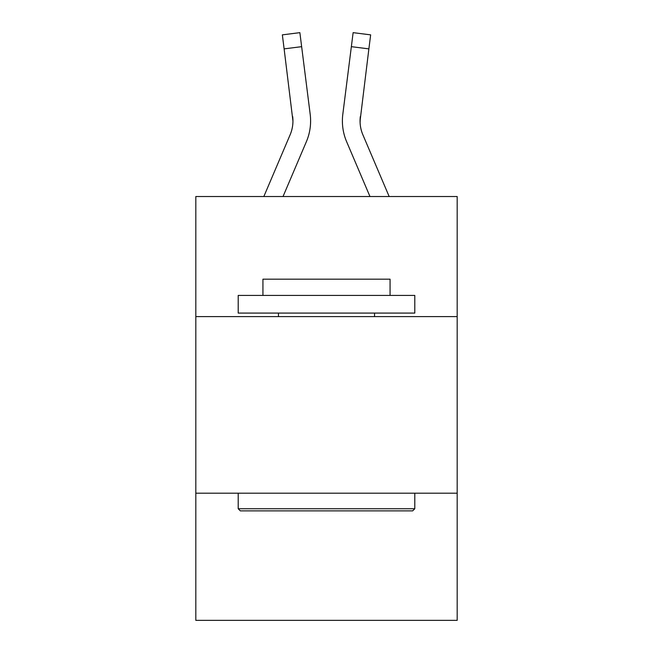 <?xml version="1.0" encoding="UTF-8"?>
<svg xmlns="http://www.w3.org/2000/svg" width="653" height="653" viewBox="0 0 653 653"><rect width="100%" height="100%" fill="white"/><g stroke="black" fill="none" stroke-linecap="round" stroke-linejoin="round"><path stroke-width="0.98" d="M457.182 316.607L457.182 196.529L195.818 196.529L195.818 316.607L457.182 316.607L457.182 620.35L195.818 620.35L195.818 316.607M457.182 493.203L195.818 493.203M283.027 196.529L306.371 141.701A52.975 52.975 -36.1 0 0 310.191 114.308L301.645 46.665L284.12 48.877L282.349 34.862L299.874 32.65L301.645 46.665M263.836 196.529L290.128 134.779A35.319 35.319 -33.5 0 0 292.944 121.009L284.12 48.877M310.542 123.515L310.608 121.36L310.542 123.515M309.922 112.185L310.191 114.308M389.164 196.529L362.872 134.779A35.319 35.319 33.5 0 1 360.056 121.009L368.88 48.877L351.355 46.665L353.126 32.65L370.651 34.862L368.88 48.877M369.973 196.529L346.629 141.701A52.975 52.975 36.2 0 1 342.809 114.308L351.355 46.665M360.097 122.674L360.334 116.52A35.319 35.319 36.2 0 0 362.872 134.779A35.319 35.319 36.2 0 1 360.056 121.009A35.319 35.319 36.2 0 0 362.872 134.779A35.319 35.319 36.2 0 1 360.056 121.009M240.32 510.866L238.206 508.744L414.794 508.744L412.68 510.866L240.32 510.866M414.794 295.417L414.794 313.081L238.206 313.081L238.206 295.417L414.794 295.417M262.93 295.417L262.93 279.174L390.07 279.174L390.07 295.417M414.794 493.203L414.794 508.744M238.206 493.203L238.206 508.744M374.536 313.081L374.536 316.607M278.464 313.081L278.464 316.607M290.128 134.779A35.319 35.319 -36.1 0 0 292.944 121.017A35.319 35.319 -36.1 0 1 290.128 134.779A35.319 35.319 -36.1 0 0 292.944 121.017L292.666 116.52A35.319 35.319 -36.1 0 1 290.128 134.779M310.608 120.919L310.542 123.531L310.608 120.919M342.458 123.531L342.392 120.919M342.809 114.308L343.078 112.185M282.349 34.862L299.874 32.65M353.126 32.65L370.651 34.862"/></g></svg>
